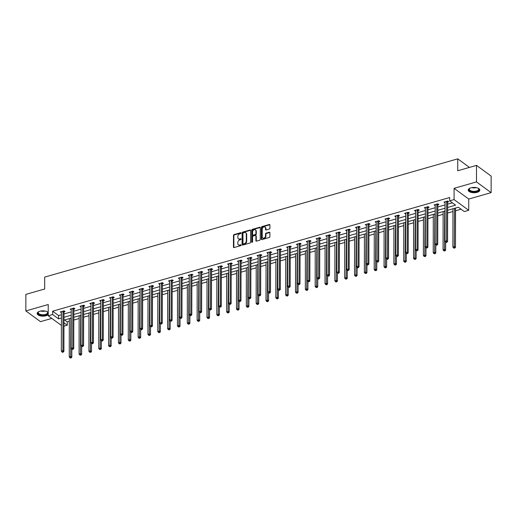 <?xml version="1.0" encoding="UTF-8"?>
<svg xmlns="http://www.w3.org/2000/svg" width="517" height="517" viewBox="0 0 517 517"><rect width="100%" height="100%" fill="white"/><g stroke="black" fill="none" stroke-linecap="round" stroke-linejoin="round"><path stroke-width="0.78" d="M241.103 233.018A0.511 0.388 -53.8 0 0 240.67 232.689L234.091 234.569A0.73 0.549 -53.8 0 0 233.477 235.397L233.451 247.087A0.73 0.549 -53.8 0 0 234.072 247.559L240.651 245.678A0.511 0.388 -53.8 0 0 240.651 244.767L239.798 245.013A2.339 1.758 -53.8 0 1 238.421 244.819A2.339 1.758 -53.8 0 1 237.82 243.501L237.826 242.525A2.339 1.758 -53.8 0 1 239.81 239.882L240.657 239.636A0.511 0.388 -53.8 0 0 240.663 238.731L239.81 238.97A2.339 1.758 -53.8 0 1 238.434 238.783A2.339 1.758 -53.8 0 1 237.833 237.465L237.833 236.489A2.339 1.758 -53.8 0 1 239.817 233.839L240.67 233.6A0.511 0.388 -53.8 0 0 241.103 233.018M241.103 232.973A0.511 0.388 -53.8 0 0 241.064 232.98L234.492 234.86A0.73 0.549 -53.8 0 0 233.871 235.687L233.852 247.378A0.73 0.549 -53.8 0 0 233.884 247.585M241.077 245.052A0.511 0.388 -53.8 0 0 241.045 245.058L239.798 245.013M241.09 239.009A0.511 0.388 -53.8 0 0 241.058 239.016L239.81 238.97M470.942 187.82A5.81 2.663 -179.9 0 0 468.221 190.069A5.81 2.663 -179.9 0 0 471.213 192.402A5.81 2.663 -179.9 0 0 477.113 192.337A5.81 2.663 -179.9 0 0 479.834 190.088A5.81 2.663 -179.9 0 0 476.836 187.755A5.81 2.663 -179.9 0 0 470.942 187.82M48.223 312.391A5.81 2.663 -179.9 0 0 39.861 311.234A5.81 2.663 -179.9 0 0 37.14 313.483A5.81 2.663 -179.9 0 0 40.132 315.816A5.81 2.663 -179.9 0 0 46.032 315.751A5.81 2.663 -179.9 0 0 48.217 314.614M269.273 229.076A0.73 0.549 -53.8 0 0 269.893 228.249L269.9 224.973A0.73 0.549 -53.8 0 0 269.286 224.501L261.977 226.588A0.73 0.549 -53.8 0 0 261.356 227.415L261.337 239.106A0.73 0.549 -53.8 0 0 261.957 239.578L269.26 237.484A0.73 0.549 -53.8 0 0 269.88 236.663L269.887 232.702A0.73 0.549 -53.8 0 0 269.273 232.223L266.145 233.122A0.73 0.549 -53.8 0 0 265.525 233.949L265.518 235.914A1.952 1.473 -53.8 0 1 264.51 237.801A1.952 1.473 -53.8 0 1 262.707 237.962A1.952 1.473 -53.8 0 1 262.209 236.864L262.222 229.167A1.952 1.473 -53.8 0 1 263.237 227.273A1.952 1.473 -53.8 0 1 265.034 227.112A1.952 1.473 -53.8 0 1 265.531 228.217L265.531 229.496A0.73 0.549 -53.8 0 0 266.152 229.975L269.273 229.076M476.506 165.382L491.15 176.097L491.124 192.641L476.48 181.919L476.506 165.382L457.713 170.759L457.739 158.848L44.695 277.099L44.669 289.009L25.876 294.393L25.85 310.93L48.236 304.526L48.217 315.771L52.631 314.51L52.637 311.202L449.667 197.533L449.661 200.842L454.075 199.581L468.712 210.296L464.298 211.556L458.366 207.214L447.612 210.296M476.48 181.919L454.094 188.33L454.075 199.581M250.648 230.479A0.73 0.549 -53.8 0 0 250.034 230.007L242.732 232.101A0.73 0.549 -53.8 0 0 242.111 232.928L242.092 244.619A0.73 0.549 -53.8 0 0 242.706 245.09L250.008 242.996A0.73 0.549 -53.8 0 0 250.629 242.169L250.648 230.479M252.354 229.341L259.657 227.254A0.73 0.549 -53.8 0 1 260.277 227.726L260.258 239.416A0.73 0.549 -53.8 0 1 259.637 240.243L256.51 241.135A0.73 0.549 -53.8 0 1 255.889 240.663L255.902 235.926A0.73 0.549 -53.8 0 0 255.282 235.455L253.207 236.043A0.73 0.549 -53.8 0 0 252.587 236.87L252.58 241.807A0.511 0.388 -53.8 0 1 251.714 242.059L251.734 230.168A0.73 0.549 -53.8 0 1 252.354 229.341L252.748 229.632L260.051 227.545L259.657 227.254M25.85 310.93L40.494 321.645L51.816 318.407M469.43 167.405L457.739 158.848M52.637 311.202L58.57 315.544L61.394 314.737M63.966 314L71.236 311.919M73.802 311.182L81.072 309.101M83.638 308.365L90.908 306.284M93.474 305.553L100.744 303.473M103.316 302.736L110.586 300.655M113.152 299.918L120.422 297.837M122.988 297.101L130.258 295.02M132.824 294.283L140.094 292.202M142.666 291.472L149.93 289.391M152.502 288.654L159.772 286.573M162.338 285.836L169.608 283.755M172.174 283.019L179.444 280.938M182.01 280.201L189.28 278.12M191.852 277.39L199.123 275.309M201.688 274.572L208.958 272.491M211.524 271.755L218.794 269.674M221.36 268.937L228.63 266.856M231.202 266.119L238.473 264.038M241.038 263.308L248.309 261.227M250.874 260.49L258.145 258.41M260.71 257.673L267.98 255.592M270.553 254.855L277.816 252.774M280.388 252.037L287.659 249.957M290.224 249.226L297.495 247.145M300.06 246.409L307.331 244.328M309.896 243.591L317.167 241.51M319.739 240.773L327.009 238.692M329.575 237.962L336.845 235.875M339.411 235.145L346.681 233.064M349.246 232.327L356.517 230.246M359.089 229.509L366.359 227.428M368.925 226.692L376.195 224.611M378.761 223.88L386.031 221.793M388.597 221.063L395.867 218.982M398.439 218.245L405.703 216.164M408.275 215.427L415.545 213.347M418.111 212.61L425.381 210.529M427.947 209.799L435.217 207.711M437.783 206.981L445.053 204.9M447.625 204.163L452.349 202.813M64.05 311.861L65.071 311.57L64.082 310.846L60.302 311.925L61.4 312.617M73.886 309.043L74.907 308.752L73.918 308.029L70.138 309.108L71.236 309.799M83.728 306.226L84.749 305.935L83.754 305.211L79.973 306.297L81.072 306.988M93.564 303.408L94.585 303.117L93.596 302.393L89.809 303.479L90.914 304.17M103.4 300.597L104.421 300.299L103.432 299.576L99.645 300.661L100.75 301.353M113.236 297.779L114.257 297.488L113.268 296.764L109.488 297.844L110.586 298.535M123.078 294.961L124.093 294.671L123.104 293.947L119.324 295.026L120.422 295.718M132.914 292.144L133.935 291.853L132.947 291.129L129.16 292.215L130.265 292.906M142.75 289.326L143.771 289.035L142.782 288.312L138.995 289.397L140.101 290.089M152.586 286.515L153.607 286.218L152.618 285.494L148.838 286.58L149.936 287.271M162.422 283.697L163.443 283.406L162.454 282.683L158.674 283.762L159.772 284.453M172.264 280.88L173.285 280.589L172.297 279.865L168.51 280.944L169.615 281.642M182.1 278.062L183.121 277.771L182.133 277.047L178.346 278.133L179.451 278.825M191.936 275.251L192.957 274.954L191.969 274.23L188.182 275.315L189.287 276.007M201.772 272.433L202.793 272.136L201.804 271.412L198.024 272.498L199.123 273.189M211.615 269.615L212.636 269.325L211.64 268.601L207.86 269.68L208.958 270.372M221.45 266.798L222.472 266.507L221.483 265.783L217.696 266.862L218.801 267.56M231.286 263.98L232.307 263.689L231.319 262.966L227.532 264.051L228.637 264.743M241.122 261.169L242.143 260.872L241.155 260.148L237.374 261.234L238.473 261.925M250.958 258.351L251.979 258.061L250.991 257.33L247.21 258.416L248.309 259.107M260.801 255.534L261.822 255.243L260.833 254.519L257.046 255.598L258.151 256.29M270.637 252.716L271.658 252.425L270.669 251.701L266.882 252.781L267.987 253.479M280.472 249.898L281.494 249.608L280.505 248.884L276.724 249.97L277.823 250.661M290.308 247.087L291.329 246.79L290.341 246.066L286.56 247.152L287.659 247.843M300.151 244.27L301.172 243.979L300.177 243.248L296.396 244.334L297.495 245.026M309.987 241.452L311.008 241.161L310.019 240.437L306.232 241.517L307.337 242.208M319.823 238.634L320.844 238.343L319.855 237.62L316.068 238.705L317.173 239.397M329.659 235.817L330.68 235.526L329.691 234.802L325.91 235.888L327.009 236.579M339.501 233.005L340.516 232.708L339.527 231.984L335.746 233.07L336.845 233.762M349.337 230.188L350.358 229.897L349.369 229.173L345.582 230.252L346.687 230.944M359.173 227.37L360.194 227.079L359.205 226.356L355.418 227.435L356.523 228.126M369.009 224.552L370.03 224.262L369.041 223.538L365.261 224.624L366.359 225.315M378.845 221.735L379.866 221.444L378.877 220.72L375.096 221.806L376.195 222.497M388.687 218.924L389.708 218.626L388.719 217.903L384.932 218.988L386.037 219.68M398.523 216.106L399.544 215.815L398.555 215.091L394.768 216.171L395.873 216.862M408.359 213.288L409.38 212.998L408.391 212.274L404.611 213.353L405.709 214.044M418.195 210.471L419.216 210.18L418.227 209.456L414.447 210.542L415.545 211.233M428.037 207.653L429.058 207.362L428.063 206.638L424.283 207.724L425.381 208.416M437.873 204.842L438.894 204.545L437.905 203.821L434.118 204.906L435.224 205.598M447.709 202.024L448.73 201.733L447.741 201.01L443.954 202.089L445.059 202.78M64.593 319.945L67.281 321.917L69.31 321.335M73.789 320.049L79.146 318.517M83.625 317.238L88.982 315.7M93.461 314.42L98.825 312.882M103.297 311.602L108.66 310.071M113.133 308.785L118.496 307.253M122.975 305.967L128.332 304.435M132.811 303.156L138.175 301.618M142.647 300.338L148.011 298.8M152.483 297.521L157.847 295.989M162.325 294.703L167.682 293.171M172.161 291.892L177.518 290.354M181.997 289.074L187.361 287.536M191.833 286.256L197.197 284.718M201.675 283.439L207.033 281.907M211.511 280.621L216.869 279.09M221.347 277.81L226.711 276.272M231.183 274.992L236.547 273.454M241.019 272.175L246.383 270.637M250.861 269.357L256.219 267.825M260.697 266.539L266.061 265.008M270.533 263.728L275.897 262.19M280.369 260.911L285.733 259.372M290.211 258.093L295.569 256.555M300.047 255.275L305.405 253.744M309.883 252.458L315.247 250.926M319.719 249.646L325.083 248.108M329.562 246.829L334.919 245.291M339.398 244.011L344.755 242.473M349.233 241.193L354.597 239.662M359.069 238.376L364.433 236.844M368.905 235.565L374.269 234.027M378.748 232.747L384.105 231.209M388.584 229.929L393.941 228.398M398.42 227.112L403.783 225.58M408.256 224.294L413.619 222.762M418.098 221.483L423.455 219.945M427.934 218.665L433.291 217.127M437.77 215.847L443.134 214.316M447.606 213.03L452.97 211.498M455.535 210.762L461.054 209.185M454.094 188.33L468.732 199.045L491.124 192.641M468.732 199.045L468.712 210.296M67.281 321.917L67.275 325.225L63.94 326.175M447.619 207.472L455.593 205.184L449.661 200.842M52.631 314.51L58.57 318.853L61.394 318.045M63.959 317.309L71.23 315.228M73.795 314.491L81.066 312.41M83.631 311.673L90.902 309.593M93.474 308.862L100.737 306.775M103.31 306.045L110.58 303.964M113.145 303.227L120.416 301.146M122.981 300.409L130.252 298.328M132.817 297.592L140.088 295.511M142.66 294.78L149.93 292.7M152.496 291.963L159.766 289.882M162.332 289.145L169.602 287.064M172.167 286.328L179.438 284.247M182.01 283.51L189.28 281.429M191.846 280.699L199.116 278.618M201.682 277.881L208.952 275.8M211.518 275.063L218.788 272.982M221.36 272.246L228.624 270.165M231.196 269.428L238.466 267.347M241.032 266.617L248.302 264.536M250.868 263.799L258.138 261.718M260.704 260.982L267.974 258.901M270.546 258.164L277.816 256.083M280.382 255.346L287.652 253.265M290.218 252.535L297.488 250.454M300.054 249.717L307.324 247.637M309.896 246.9L317.16 244.819M319.732 244.082L327.002 242.001M329.568 241.265L336.838 239.184M339.404 238.453L346.674 236.372M349.24 235.636L356.51 233.555M359.082 232.818L366.353 230.737M368.918 230L376.189 227.919M378.754 227.183L386.025 225.102M388.59 224.372L395.86 222.291M398.433 221.554L405.703 219.473M408.268 218.736L415.539 216.655M418.104 215.919L425.375 213.838M427.94 213.101L435.211 211.02M437.783 210.29L445.047 208.209M61.381 325.4L48.217 315.771M63.946 322.789L67.275 325.225M445.047 211.026L437.776 213.107M435.204 213.844L427.94 215.925M425.368 216.662L418.098 218.743M415.532 219.479L408.262 221.56M405.696 222.291L398.426 224.372M395.86 225.108L388.59 227.189M386.018 227.926L378.748 230.007M376.182 230.744L368.912 232.824M366.346 233.561L359.076 235.642M356.51 236.372L349.24 238.453M346.668 239.19L339.398 241.271M336.832 242.008L329.562 244.089M326.996 244.825L319.726 246.906M317.16 247.643L309.89 249.724M307.324 250.454L300.054 252.535M297.482 253.272L290.211 255.353M287.646 256.089L280.376 258.17M277.81 258.907L270.54 260.988M267.974 261.725L260.704 263.806M258.132 264.536L250.861 266.617M248.296 267.354L241.025 269.435M238.46 270.171L231.189 272.252M228.624 272.989L221.354 275.07M218.781 275.807L211.518 277.887M208.946 278.618L201.675 280.699M199.11 281.435L191.839 283.516M189.274 284.253L182.003 286.334M179.438 287.071L172.167 289.152M169.595 289.888L162.325 291.969M159.759 292.7L152.489 294.78M149.924 295.517L142.653 297.598M140.088 298.335L132.817 300.416M130.245 301.152L122.975 303.233M120.409 303.97L113.139 306.051M110.573 306.781L103.303 308.862M100.737 309.599L93.467 311.68M90.895 312.417L83.631 314.498M81.059 315.234L73.789 317.315M71.223 318.052L63.953 320.133M58.57 315.544L58.57 318.853M61.29 312.649L61.29 311.641M71.126 309.832L71.126 308.83M80.962 307.02L80.962 306.012M90.798 304.203L90.805 303.195M100.641 301.385L100.705 300.455A0.743 0.562 -53.8 0 1 100.75 300.687L100.686 339.863L102.256 339.411L103.251 340.134L103.316 300.965A0.743 0.562 -53.8 0 1 103.361 300.7L103.691 299.763M110.476 298.567L110.476 297.559M120.312 295.75L120.312 294.748M130.148 292.939L130.148 291.931M139.984 290.121L139.991 289.113M149.827 287.303L149.827 286.295M159.663 284.486L159.663 283.478M169.498 281.668L169.498 280.666M179.334 278.857L179.341 277.849M189.177 276.039L189.177 275.031M199.013 273.222L199.013 272.213M208.849 270.404L208.849 269.396M218.685 267.593L218.691 266.585M228.52 264.775L228.527 263.767M238.363 261.957L238.363 260.949M248.199 259.14L248.199 258.132M258.035 256.322L258.035 255.314M267.871 253.511L267.877 252.503M277.713 250.693L277.778 249.763A0.743 0.562 -53.8 0 1 277.823 249.995L277.758 289.165L279.335 288.712L280.324 289.436L280.388 250.267A0.743 0.562 -53.8 0 1 280.434 250.008L280.763 249.071M287.549 247.876L287.549 246.868M297.385 245.058L297.385 244.05M307.221 242.24L307.227 241.232M317.063 239.429L317.063 238.421M326.899 236.612L326.899 235.603M336.735 233.794L336.735 232.786M346.571 230.976L346.577 229.968M356.407 228.159L356.413 227.15M366.249 225.347L366.249 224.339M376.085 222.53L376.085 221.522M385.921 219.712L385.921 218.704M395.757 216.894L395.763 215.886M405.599 214.077L405.599 213.069M415.435 211.266L415.435 210.257M425.271 208.448L425.271 207.44M435.107 205.63L435.114 204.622M444.95 202.813L444.95 201.804M238.434 238.783L238.828 239.074A2.339 1.758 -53.8 0 0 240.205 239.261M238.421 244.819L238.815 245.11A2.339 1.758 -53.8 0 0 240.192 245.304M250.616 230.278A0.73 0.549 -53.8 0 0 250.428 230.298L243.126 232.392A0.73 0.549 -53.8 0 0 242.505 233.219L242.486 244.909A0.73 0.549 -53.8 0 0 242.518 245.11M243.41 232.812A0.511 0.388 -53.8 0 0 242.977 233.393L242.958 243.656A0.511 0.388 -53.8 0 0 243.391 243.985L244.289 243.727A2.339 1.758 -53.8 0 0 246.273 241.084L246.286 234.065A2.339 1.758 -53.8 0 0 245.685 232.747A2.339 1.758 -53.8 0 0 244.308 232.56L243.41 232.812M243.087 243.946L243.481 244.231A0.511 0.388 -53.8 0 0 243.785 244.276L243.391 243.985M245.685 232.747L246.079 233.038A2.339 1.758 -53.8 0 1 246.68 234.356L246.667 241.374A2.339 1.758 -53.8 0 1 244.683 244.018L243.785 244.276M255.715 235.513L256.109 235.804A0.73 0.549 -53.8 0 1 256.296 236.211L256.29 240.954A0.73 0.549 -53.8 0 0 256.322 241.161M252.748 229.632A0.73 0.549 -53.8 0 0 252.128 230.459L252.109 242.344A0.511 0.388 -53.8 0 0 252.109 242.395M255.909 231.002A1.952 1.473 -53.8 0 0 255.404 229.903A1.952 1.473 -53.8 0 0 253.608 230.065A1.952 1.473 -53.8 0 0 252.6 231.952L252.593 234.666A0.73 0.549 -53.8 0 0 253.207 235.138L255.282 234.544A0.73 0.549 -53.8 0 0 255.902 233.716L255.909 231.002L256.303 231.293A1.952 1.473 -53.8 0 0 255.805 230.188L255.404 229.903M252.781 235.073L253.175 235.364A0.73 0.549 -53.8 0 0 253.608 235.429L253.207 235.138M256.303 231.293L256.303 234.007A0.73 0.549 -53.8 0 1 255.682 234.834L253.608 235.429M265.034 227.112L265.428 227.402A1.952 1.473 -53.8 0 1 265.932 228.508L265.925 229.787A0.73 0.549 -53.8 0 0 265.964 229.994M262.707 237.962L263.108 238.253A1.952 1.473 -53.8 0 0 264.904 238.091A1.952 1.473 -53.8 0 0 265.919 236.204L265.518 235.914M269.855 232.495A0.73 0.549 -53.8 0 0 269.667 232.514L266.539 233.413A0.73 0.549 -53.8 0 0 265.919 234.24L265.919 236.204M269.868 224.766A0.73 0.549 -53.8 0 0 269.68 224.785L262.377 226.879A0.73 0.549 -53.8 0 0 261.757 227.706L261.738 239.397A0.73 0.549 -53.8 0 0 261.77 239.604M69.317 318.595L69.246 356.917L70.823 356.465L71.811 357.189L71.831 349.117M70.648 357.68L70.015 357.861L71.042 357.971L70.648 357.68L70.894 318.142M70.015 357.861L69.246 356.917M71.811 357.189L71.042 357.971M63.061 311.137L63.022 311.24A0.743 0.562 -53.8 0 0 62.977 311.505L62.912 350.675L61.336 351.127L61.4 311.958A0.743 0.562 -53.8 0 0 61.355 311.719L61.316 311.635M64.341 311.034L64.011 311.971A0.743 0.562 -53.8 0 0 63.966 312.229L63.901 351.398L62.912 350.675L62.731 351.89L62.098 352.071L62.499 352.355L63.126 352.174L62.731 351.89M63.126 352.174L63.901 351.398M61.336 351.127L62.098 352.071M46.911 311.551A5.028 2.301 0.1 0 1 47.254 311.783A5.028 2.301 0.1 0 1 46.595 314.549A5.028 2.301 0.1 0 1 40.597 314.995A5.028 2.301 0.1 0 1 38.646 311.764A5.028 2.301 0.1 0 1 38.988 311.538M38.814 311.648A4.653 2.133 -179.9 0 0 38.297 312.623A4.653 2.133 -179.9 0 0 40.772 314.51A4.653 2.133 -179.9 0 0 47.603 312.636A4.653 2.133 -179.9 0 0 47.086 311.661M37.192 313.134A5.771 2.643 -179.9 0 0 40.248 315.299A5.771 2.643 -179.9 0 0 48.217 314.045M477.992 188.143A5.028 2.301 0.1 0 1 478.335 188.369A5.028 2.301 0.1 0 1 476.7 191.503A5.028 2.301 0.1 0 1 470.502 191.187A5.028 2.301 0.1 0 1 469.72 188.356A5.028 2.301 0.1 0 1 470.063 188.123M469.895 188.233A4.653 2.133 -179.9 0 0 469.371 189.209A4.653 2.133 -179.9 0 0 471.775 191.083A4.653 2.133 -179.9 0 0 476.5 191.025A4.653 2.133 -179.9 0 0 478.677 189.228A4.653 2.133 -179.9 0 0 478.16 188.246M468.273 189.72A5.771 2.643 -179.9 0 0 477.094 191.794A5.771 2.643 -179.9 0 0 479.782 189.739M79.153 315.777L79.088 354.1L80.665 353.647L81.654 354.371L81.667 346.3M80.484 354.862L79.851 355.043L80.878 355.153L80.484 354.862L80.73 315.325M79.851 355.043L79.088 354.1M81.654 354.371L80.878 355.153M88.989 312.959L88.924 351.282L90.501 350.836L91.49 351.56L91.503 343.482M90.32 352.045L89.693 352.226L90.714 352.336L90.32 352.045L90.565 312.514M89.693 352.226L88.924 351.282M91.49 351.56L90.714 352.336M72.897 308.319L72.858 308.429A0.743 0.562 -53.8 0 0 72.813 308.688L72.748 347.857L71.172 348.309L71.236 309.14A0.743 0.562 -53.8 0 0 71.191 308.907L71.159 308.817M74.177 308.216L73.853 309.153A0.743 0.562 -53.8 0 0 73.802 309.412L73.737 348.581L72.748 347.857L72.567 349.072L71.941 349.253L72.968 349.363L72.567 349.072M72.968 349.363L73.737 348.581M71.172 348.309L71.941 349.253M82.733 305.502L82.701 305.612A0.743 0.562 -53.8 0 0 82.655 305.87L82.584 345.039L81.007 345.492L81.079 306.322A0.743 0.562 -53.8 0 0 81.033 306.09L80.995 305.999M84.013 305.398L83.689 306.335A0.743 0.562 -53.8 0 0 83.644 306.594L83.573 345.763L82.584 345.039L82.41 346.254L81.776 346.435L82.804 346.545L82.41 346.254M82.804 346.545L83.573 345.763M81.007 345.492L81.776 346.435M98.825 310.148L98.76 348.471L100.337 348.019L101.326 348.742L101.338 340.664M100.156 349.233L99.529 349.408L100.556 349.518L100.156 349.233L100.401 309.696M99.529 349.408L98.76 348.471M101.326 348.742L100.556 349.518M108.667 307.331L108.596 345.653L110.173 345.201L111.161 345.925L111.174 337.853M109.998 346.416L109.365 346.597L110.392 346.707L109.998 346.416L110.244 306.878M109.365 346.597L108.596 345.653M111.161 345.925L110.392 346.707M118.503 304.513L118.432 342.836L120.009 342.383L121.004 343.107L121.017 335.035M119.834 343.598L119.201 343.779L120.228 343.889L119.834 343.598L120.08 304.061M119.201 343.779L118.432 342.836M121.004 343.107L120.228 343.889M92.575 302.684L92.537 302.794A0.743 0.562 -53.8 0 0 92.491 303.052L92.42 342.228L90.843 342.674L90.914 303.505A0.743 0.562 -53.8 0 0 90.869 303.272L90.83 303.188M93.848 302.581L93.525 303.518A0.743 0.562 -53.8 0 0 93.48 303.776L93.409 342.952L92.42 342.228L92.246 343.437L91.612 343.618L92.64 343.727L92.246 343.437M92.64 343.727L93.409 342.952M90.843 342.674L91.612 343.618M102.411 299.873L102.372 299.976A0.743 0.562 -53.8 0 0 102.327 300.241L102.256 339.411L102.082 340.619L101.448 340.8L101.849 341.091L102.476 340.91L102.082 340.619M102.476 340.91L103.251 340.134M100.686 339.863L101.448 340.8M112.247 297.055L112.208 297.165A0.743 0.562 -53.8 0 0 112.163 297.424L112.099 336.593L110.522 337.045L110.586 297.876A0.743 0.562 -53.8 0 0 110.541 297.637L110.509 297.553M113.527 296.952L113.197 297.889A0.743 0.562 -53.8 0 0 113.152 298.147L113.087 337.317L112.099 336.593L111.918 337.808L111.291 337.989L111.685 338.273L112.312 338.092L111.918 337.808M112.312 338.092L113.087 337.317M110.522 337.045L111.291 337.989M122.083 294.238L122.051 294.347A0.743 0.562 -53.8 0 0 122.006 294.606L121.934 333.775L120.358 334.228L120.429 295.058A0.743 0.562 -53.8 0 0 120.383 294.826L120.345 294.735M123.363 294.134L123.04 295.071A0.743 0.562 -53.8 0 0 122.994 295.33L122.923 334.499L121.934 333.775L121.754 334.99L121.127 335.171L122.154 335.281L121.754 334.99M122.154 335.281L122.923 334.499M120.358 334.228L121.127 335.171M131.925 291.42L131.887 291.53A0.743 0.562 -53.8 0 0 131.841 291.788L131.77 330.958L130.194 331.41L130.265 292.241A0.743 0.562 -53.8 0 0 130.219 292.008L130.181 291.918M133.199 291.317L132.875 292.254A0.743 0.562 -53.8 0 0 132.83 292.512L132.759 331.681L131.77 330.958L131.596 332.173L130.963 332.353L131.99 332.463L131.596 332.173M131.99 332.463L132.759 331.681M130.194 331.41L130.963 332.353M141.761 288.602L141.723 288.712A0.743 0.562 -53.8 0 0 141.677 288.971L141.606 328.146L140.029 328.592L140.101 289.423A0.743 0.562 -53.8 0 0 140.055 289.19L140.017 289.106M143.035 288.499L142.711 289.436A0.743 0.562 -53.8 0 0 142.666 289.694L142.595 328.87L141.606 328.146L141.432 329.355L140.798 329.536L141.199 329.827L141.826 329.646L141.432 329.355M141.826 329.646L142.595 328.87M140.029 328.592L140.798 329.536M151.597 285.791L151.559 285.895A0.743 0.562 -53.8 0 0 151.513 286.159L151.449 325.329L149.872 325.781L149.936 286.605A0.743 0.562 -53.8 0 0 149.891 286.373L149.859 286.289M152.877 285.681L152.547 286.618A0.743 0.562 -53.8 0 0 152.502 286.883L152.437 326.053L151.449 325.329L151.268 326.537L150.641 326.718L151.662 326.828L151.268 326.537M151.662 326.828L152.437 326.053M149.872 325.781L150.641 326.718M161.433 282.973L161.401 283.083A0.743 0.562 -53.8 0 0 161.349 283.342L161.285 322.511L159.708 322.963L159.772 283.794A0.743 0.562 -53.8 0 0 159.727 283.555L159.695 283.471M162.713 282.87L162.39 283.807A0.743 0.562 -53.8 0 0 162.344 284.066L162.273 323.235L161.285 322.511L161.104 323.726L160.477 323.907L161.504 324.01L161.104 323.726M161.504 324.01L162.273 323.235M159.708 322.963L160.477 323.907M171.276 280.156L171.237 280.266A0.743 0.562 -53.8 0 0 171.192 280.524L171.121 319.693L169.544 320.146L169.615 280.977A0.743 0.562 -53.8 0 0 169.57 280.744L169.531 280.653M172.549 280.052L172.226 280.99A0.743 0.562 -53.8 0 0 172.18 281.248L172.109 320.417L171.121 319.693L170.946 320.908L170.313 321.089L171.34 321.199L170.946 320.908M171.34 321.199L172.109 320.417M169.544 320.146L170.313 321.089M181.112 277.338L181.073 277.448A0.743 0.562 -53.8 0 0 181.028 277.707L180.956 316.876L179.38 317.328L179.451 278.159A0.743 0.562 -53.8 0 0 179.405 277.926L179.367 277.836M182.385 277.235L182.062 278.172A0.743 0.562 -53.8 0 0 182.016 278.43L181.945 317.6L180.956 316.876L180.782 318.091L180.149 318.272L181.176 318.382L180.782 318.091M181.176 318.382L181.945 317.6M179.38 317.328L180.149 318.272M190.947 274.521L190.909 274.63A0.743 0.562 -53.8 0 0 190.863 274.889L190.799 314.065L189.222 314.51L189.287 275.341A0.743 0.562 -53.8 0 0 189.241 275.109L189.203 275.025M192.227 274.417L191.897 275.354A0.743 0.562 -53.8 0 0 191.852 275.613L191.788 314.788L190.799 314.065L190.618 315.273L189.985 315.454L190.385 315.745L191.012 315.564L190.618 315.273M191.012 315.564L191.788 314.788M189.222 314.51L189.985 315.454M200.783 271.709L200.745 271.813A0.743 0.562 -53.8 0 0 200.699 272.078L200.635 311.247L199.058 311.699L199.123 272.524A0.743 0.562 -53.8 0 0 199.077 272.291L199.045 272.207M202.063 271.599L201.74 272.537A0.743 0.562 -53.8 0 0 201.688 272.802L201.624 311.971L200.635 311.247L200.454 312.455L199.827 312.636L200.855 312.746L200.454 312.455M200.855 312.746L201.624 311.971M199.058 311.699L199.827 312.636M210.619 268.892L210.587 269.002A0.743 0.562 -53.8 0 0 210.542 269.26L210.471 308.429L208.894 308.882L208.965 269.712A0.743 0.562 -53.8 0 0 208.92 269.473L208.881 269.389M211.899 268.788L211.576 269.725A0.743 0.562 -53.8 0 0 211.531 269.984L211.459 309.153L210.471 308.429L210.29 309.644L209.663 309.825L210.69 309.935L210.29 309.644M210.69 309.935L211.459 309.153M208.894 308.882L209.663 309.825M220.462 266.074L220.423 266.184A0.743 0.562 -53.8 0 0 220.378 266.442L220.307 305.612L218.73 306.064L218.801 266.895A0.743 0.562 -53.8 0 0 218.756 266.662L218.717 266.572M221.735 265.971L221.412 266.908A0.743 0.562 -53.8 0 0 221.366 267.166L221.295 306.335L220.307 305.612L220.132 306.827L219.499 307.008L220.526 307.117L220.132 306.827M220.526 307.117L221.295 306.335M218.73 306.064L219.499 307.008M230.298 263.256L230.259 263.366A0.743 0.562 -53.8 0 0 230.214 263.625L230.143 302.794L228.566 303.246L228.637 264.077A0.743 0.562 -53.8 0 0 228.592 263.844L228.553 263.754M231.577 263.153L231.248 264.09A0.743 0.562 -53.8 0 0 231.202 264.349L231.138 303.518L230.143 302.794L229.968 304.009L229.335 304.19L229.735 304.481L230.362 304.3L229.968 304.009M230.362 304.3L231.138 303.518M228.566 303.246L229.335 304.19M240.134 260.439L240.095 260.549A0.743 0.562 -53.8 0 0 240.05 260.807L239.985 299.983L238.408 300.429L238.473 261.259A0.743 0.562 -53.8 0 0 238.427 261.027L238.395 260.943M241.413 260.335L241.084 261.272A0.743 0.562 -53.8 0 0 241.038 261.531L240.974 300.707L239.985 299.983L239.804 301.191L239.177 301.372L239.571 301.663L240.198 301.482L239.804 301.191M240.198 301.482L240.974 300.707M238.408 300.429L239.177 301.372M249.97 257.628L249.937 257.731A0.743 0.562 -53.8 0 0 249.885 257.996L249.821 297.165L248.244 297.618L248.315 258.442A0.743 0.562 -53.8 0 0 248.27 258.209L248.231 258.125M251.249 257.518L250.926 258.455A0.743 0.562 -53.8 0 0 250.881 258.72L250.81 297.889L249.821 297.165L249.64 298.38L249.013 298.555L249.407 298.845L250.041 298.664L249.64 298.38M250.041 298.664L250.81 297.889M248.244 297.618L249.013 298.555M259.812 254.81L259.773 254.92A0.743 0.562 -53.8 0 0 259.728 255.178L259.657 294.347L258.08 294.8L258.151 255.631A0.743 0.562 -53.8 0 0 258.106 255.392L258.067 255.308M261.085 254.707L260.762 255.644A0.743 0.562 -53.8 0 0 260.717 255.902L260.646 295.071L259.657 294.347L259.482 295.562L258.849 295.743L259.877 295.853L259.482 295.562M259.877 295.853L260.646 295.071M258.08 294.8L258.849 295.743M269.648 251.992L269.609 252.102A0.743 0.562 -53.8 0 0 269.564 252.361L269.493 291.53L267.916 291.982L267.987 252.813A0.743 0.562 -53.8 0 0 267.942 252.58L267.903 252.49M270.921 251.889L270.598 252.826A0.743 0.562 -53.8 0 0 270.553 253.084L270.481 292.254L269.493 291.53L269.318 292.745L268.685 292.926L269.086 293.217L269.712 293.036L269.318 292.745M269.712 293.036L270.481 292.254M267.916 291.982L268.685 292.926M128.339 301.695L128.274 340.018L129.851 339.566L130.84 340.289L130.853 332.218M129.67 340.781L129.043 340.962L130.064 341.071L129.67 340.781L129.916 301.243M129.043 340.962L128.274 340.018M130.84 340.289L130.064 341.071M138.175 298.878L138.11 337.207L139.687 336.754L140.676 337.478L140.689 329.4M139.506 337.963L138.879 338.144L139.907 338.254L139.506 337.963L139.752 298.432M138.879 338.144L138.11 337.207M140.676 337.478L139.907 338.254M148.017 296.067L147.946 334.389L149.523 333.937L150.512 334.661L150.525 326.582M149.348 335.152L148.715 335.326L149.743 335.436L149.348 335.152L149.587 295.614M148.715 335.326L147.946 334.389M150.512 334.661L149.743 335.436M157.853 293.249L157.782 331.571L159.359 331.119L160.348 331.843L160.367 323.771M159.184 332.334L158.551 332.515L159.579 332.625L159.184 332.334L159.43 292.796M158.551 332.515L157.782 331.571M160.348 331.843L159.579 332.625M167.689 290.431L167.624 328.754L169.201 328.301L170.19 329.025L170.203 320.954M169.02 329.516L168.387 329.697L169.414 329.807L169.02 329.516L169.266 289.979M168.387 329.697L167.624 328.754M170.19 329.025L169.414 329.807M177.525 287.614L177.46 325.936L179.037 325.484L180.026 326.214L180.039 318.136M178.856 326.699L178.229 326.88L179.257 326.99L178.856 326.699L179.102 287.161M178.229 326.88L177.46 325.936M180.026 326.214L179.257 326.99M187.361 284.802L187.296 323.125L188.873 322.673L189.862 323.396L189.875 315.318M188.699 323.881L188.065 324.062L189.093 324.172L188.699 323.881L188.938 284.35M188.065 324.062L187.296 323.125M189.862 323.396L189.093 324.172M197.203 281.985L197.132 320.307L198.709 319.855L199.698 320.579L199.717 312.501M198.534 321.07L197.901 321.244L198.929 321.354L198.534 321.07L198.78 281.532M197.901 321.244L197.132 320.307M199.698 320.579L198.929 321.354M207.039 279.167L206.974 317.49L208.545 317.037L209.54 317.761L209.553 309.689M208.37 318.252L207.737 318.433L208.765 318.543L208.37 318.252L208.616 278.715M207.737 318.433L206.974 317.49M209.54 317.761L208.765 318.543M216.875 276.349L216.81 314.672L218.387 314.22L219.376 314.943L219.389 306.872M218.206 315.435L217.579 315.616L218.601 315.725L218.206 315.435L218.452 275.897M217.579 315.616L216.81 314.672M219.376 314.943L218.601 315.725M226.711 273.532L226.646 311.854L228.223 311.408L229.212 312.132L229.225 304.054M228.042 312.617L227.415 312.798L228.443 312.908L228.042 312.617L228.288 273.079M227.415 312.798L226.646 311.854M229.212 312.132L228.443 312.908M236.553 270.721L236.482 309.043L238.059 308.591L239.048 309.315L239.061 301.237M237.885 309.799L237.251 309.98L238.279 310.09L237.885 309.799L238.13 270.268M237.251 309.98L236.482 309.043M239.048 309.315L238.279 310.09M246.389 267.903L246.318 306.226L247.895 305.773L248.884 306.497L248.903 298.419M247.721 306.988L247.087 307.169L248.115 307.272L247.721 306.988L247.966 267.451M247.087 307.169L246.318 306.226M248.884 306.497L248.115 307.272M256.225 265.085L256.161 303.408L257.737 302.956L258.726 303.679L258.739 295.608M257.556 304.17L256.93 304.351L257.951 304.461L257.556 304.17L257.802 264.633M256.93 304.351L256.161 303.408M258.726 303.679L257.951 304.461M266.061 262.268L265.997 300.59L267.573 300.138L268.562 300.862L268.575 292.79M267.392 301.353L266.766 301.534L267.793 301.644L267.392 301.353L267.638 261.815M266.766 301.534L265.997 300.59M268.562 300.862L267.793 301.644M275.897 259.45L275.832 297.773L277.409 297.327L278.398 298.05L278.411 289.972M277.235 298.535L276.601 298.716L277.629 298.826L277.235 298.535L277.474 259.004M276.601 298.716L275.832 297.773M278.398 298.05L277.629 298.826M285.739 256.639L285.668 294.961L287.245 294.509L288.234 295.233L288.253 287.155M287.071 295.718L286.437 295.898L287.465 296.008L287.071 295.718L287.316 256.186M286.437 295.898L285.668 294.961M288.234 295.233L287.465 296.008M295.575 253.821L295.511 292.144L297.088 291.691L298.076 292.415L298.089 284.337M296.907 292.906L296.273 293.087L297.301 293.191L296.907 292.906L297.152 253.369M296.273 293.087L295.511 292.144M298.076 292.415L297.301 293.191M305.411 251.003L305.347 289.326L306.924 288.874L307.912 289.598L307.925 281.526M306.743 290.089L306.116 290.27L307.143 290.38L306.743 290.089L306.988 250.551M306.116 290.27L305.347 289.326M307.912 289.598L307.143 290.38M315.247 248.186L315.183 286.508L316.759 286.056L317.748 286.78L317.761 278.708M316.585 287.271L315.952 287.452L316.979 287.562L316.585 287.271L316.824 247.733M315.952 287.452L315.183 286.508M317.748 286.78L316.979 287.562M325.09 245.368L325.019 283.691L326.595 283.245L327.584 283.969L327.597 275.891M326.421 284.453L325.788 284.634L326.815 284.744L326.421 284.453L326.666 244.922M325.788 284.634L325.019 283.691M327.584 283.969L326.815 284.744M334.926 242.557L334.861 280.88L336.431 280.427L337.427 281.151L337.439 273.073M336.257 281.636L335.623 281.817L336.651 281.927L336.257 281.636L336.502 242.105M335.623 281.817L334.861 280.88M337.427 281.151L336.651 281.927M344.761 239.739L344.697 278.062L346.274 277.61L347.262 278.333L347.275 270.255M346.093 278.825L345.466 279.006L346.487 279.109L346.093 278.825L346.338 239.287M345.466 279.006L344.697 278.062M347.262 278.333L346.487 279.109M354.597 236.922L354.533 275.244L356.11 274.792L357.098 275.516L357.111 267.444M355.929 276.007L355.302 276.188L356.329 276.298L355.929 276.007L356.174 236.469M355.302 276.188L354.533 275.244M357.098 275.516L356.329 276.298M364.44 234.104L364.369 272.427L365.946 271.974L366.934 272.698L366.947 264.626M365.771 273.189L365.138 273.37L366.165 273.48L365.771 273.189L366.01 233.652M365.138 273.37L364.369 272.427M366.934 272.698L366.165 273.48M374.276 231.286L374.205 269.609L375.781 269.163L376.77 269.887L376.79 261.809M375.607 270.372L374.974 270.553L376.001 270.662L375.607 270.372L375.853 230.84M374.974 270.553L374.205 269.609M376.77 269.887L376.001 270.662M384.112 228.475L384.047 266.798L385.624 266.345L386.613 267.069L386.626 258.991M385.443 267.554L384.816 267.735L385.837 267.845L385.443 267.554L385.688 228.023M384.816 267.735L384.047 266.798M386.613 267.069L385.837 267.845M393.948 225.658L393.883 263.98L395.46 263.528L396.449 264.252L396.461 256.173M395.279 264.743L394.652 264.924L395.679 265.027L395.279 264.743L395.524 225.205M394.652 264.924L393.883 263.98M396.449 264.252L395.679 265.027M403.783 222.84L403.719 261.163L405.296 260.71L406.284 261.434L406.297 253.362M405.121 261.925L404.488 262.106L405.515 262.216L405.121 261.925L405.36 222.388M404.488 262.106L403.719 261.163M406.284 261.434L405.515 262.216M413.626 220.022L413.555 258.345L415.132 257.893L416.12 258.616L416.14 250.545M414.957 259.107L414.324 259.288L415.351 259.398L414.957 259.107L415.203 219.57M414.324 259.288L413.555 258.345M416.12 258.616L415.351 259.398M423.462 217.205L423.397 255.527L424.974 255.081L425.963 255.805L425.976 247.727M424.793 256.29L424.16 256.471L425.187 256.581L424.793 256.29L425.039 216.759M424.16 256.471L423.397 255.527M425.963 255.805L425.187 256.581M433.298 214.393L433.233 252.716L434.81 252.264L435.799 252.987L435.812 244.909M434.629 253.472L434.002 253.653L435.023 253.763L434.629 253.472L434.875 213.941M434.002 253.653L433.233 252.716M435.799 252.987L435.023 253.763M279.484 249.175L279.445 249.284A0.743 0.562 -53.8 0 0 279.4 249.543L279.335 288.712L279.154 289.927L278.527 290.108L278.922 290.399L279.548 290.218L279.154 289.927M279.548 290.218L280.324 289.436M277.758 289.165L278.527 290.108M289.32 246.363L289.287 246.467A0.743 0.562 -53.8 0 0 289.236 246.725L289.171 285.901L287.594 286.347L287.659 247.178A0.743 0.562 -53.8 0 0 287.614 246.945L287.581 246.861M290.599 246.254L290.276 247.191A0.743 0.562 -53.8 0 0 290.224 247.449L290.16 286.625L289.171 285.901L288.99 287.109L288.363 287.29L289.391 287.4L288.99 287.109M289.391 287.4L290.16 286.625M287.594 286.347L288.363 287.29M299.162 243.546L299.123 243.649A0.743 0.562 -53.8 0 0 299.078 243.914L299.007 283.083L297.43 283.536L297.501 244.36A0.743 0.562 -53.8 0 0 297.456 244.127L297.417 244.043M300.435 243.442L300.112 244.373A0.743 0.562 -53.8 0 0 300.067 244.638L299.996 283.807L299.007 283.083L298.832 284.298L298.199 284.473L298.593 284.764L299.227 284.583L298.832 284.298M299.227 284.583L299.996 283.807M297.43 283.536L298.199 284.473M308.998 240.728L308.959 240.838A0.743 0.562 -53.8 0 0 308.914 241.096L308.843 280.266L307.266 280.718L307.337 241.549A0.743 0.562 -53.8 0 0 307.292 241.31L307.253 241.226M310.271 240.625L309.948 241.562A0.743 0.562 -53.8 0 0 309.903 241.82L309.832 280.99L308.843 280.266L308.668 281.481L308.035 281.662L309.063 281.771L308.668 281.481M309.063 281.771L309.832 280.99M307.266 280.718L308.035 281.662M318.834 237.91L318.795 238.02A0.743 0.562 -53.8 0 0 318.75 238.279L318.685 277.448L317.108 277.9L317.173 238.731A0.743 0.562 -53.8 0 0 317.128 238.499L317.089 238.408M320.113 237.807L319.784 238.744A0.743 0.562 -53.8 0 0 319.739 239.003L319.674 278.172L318.685 277.448L318.504 278.663L317.871 278.844L318.272 279.135L318.899 278.954L318.504 278.663M318.899 278.954L319.674 278.172M317.108 277.9L317.871 278.844M328.67 235.093L328.631 235.203A0.743 0.562 -53.8 0 0 328.586 235.461L328.521 274.63L326.944 275.083L327.009 235.914A0.743 0.562 -53.8 0 0 326.964 235.681L326.931 235.597M329.949 234.989L329.626 235.926A0.743 0.562 -53.8 0 0 329.575 236.185L329.51 275.361L328.521 274.63L328.34 275.845L327.713 276.026L328.734 276.136L328.34 275.845M328.734 276.136L329.51 275.361M326.944 275.083L327.713 276.026M338.506 232.282L338.473 232.385A0.743 0.562 -53.8 0 0 338.428 232.644L338.357 271.819L336.78 272.272L336.851 233.096A0.743 0.562 -53.8 0 0 336.806 232.863L336.767 232.779M339.785 232.172L339.462 233.109A0.743 0.562 -53.8 0 0 339.417 233.367L339.346 272.543L338.357 271.819L338.176 273.028L337.549 273.209L338.577 273.319L338.176 273.028M338.577 273.319L339.346 272.543M336.78 272.272L337.549 273.209M348.348 229.464L348.309 229.567A0.743 0.562 -53.8 0 0 348.264 229.832L348.193 269.002L346.616 269.454L346.687 230.278A0.743 0.562 -53.8 0 0 346.642 230.046L346.603 229.962M349.621 229.361L349.298 230.291A0.743 0.562 -53.8 0 0 349.253 230.556L349.182 269.725L348.193 269.002L348.019 270.217L347.385 270.391L347.779 270.682L348.413 270.501L348.019 270.217M348.413 270.501L349.182 269.725M346.616 269.454L347.385 270.391M358.184 226.646L358.145 226.756A0.743 0.562 -53.8 0 0 358.1 227.015L358.029 266.184L356.452 266.636L356.523 227.467A0.743 0.562 -53.8 0 0 356.478 227.228L356.439 227.144M359.464 226.543L359.134 227.48A0.743 0.562 -53.8 0 0 359.089 227.738L359.024 266.908L358.029 266.184L357.854 267.399L357.221 267.58L357.622 267.871L358.249 267.69L357.854 267.399M358.249 267.69L359.024 266.908M356.452 266.636L357.221 267.58M368.02 223.829L367.981 223.939A0.743 0.562 -53.8 0 0 367.936 224.197L367.871 263.366L366.294 263.819L366.359 224.649A0.743 0.562 -53.8 0 0 366.314 224.417L366.282 224.326M369.3 223.725L368.97 224.662A0.743 0.562 -53.8 0 0 368.925 224.921L368.86 264.09L367.871 263.366L367.69 264.581L367.064 264.762L367.458 265.053L368.085 264.872L367.69 264.581M368.085 264.872L368.86 264.09M366.294 263.819L367.064 264.762M377.856 221.011L377.824 221.121A0.743 0.562 -53.8 0 0 377.772 221.379L377.707 260.549L376.13 261.001L376.202 221.832A0.743 0.562 -53.8 0 0 376.156 221.599L376.118 221.515M379.135 220.908L378.812 221.845A0.743 0.562 -53.8 0 0 378.767 222.103L378.696 261.279L377.707 260.549L377.526 261.764L376.899 261.945L377.927 262.054L377.526 261.764M377.927 262.054L378.696 261.279M376.13 261.001L376.899 261.945M387.698 218.2L387.66 218.303A0.743 0.562 -53.8 0 0 387.614 218.562L387.543 257.737L385.966 258.19L386.037 219.014A0.743 0.562 -53.8 0 0 385.992 218.781L385.953 218.697M388.971 218.09L388.648 219.027A0.743 0.562 -53.8 0 0 388.603 219.286L388.532 258.461L387.543 257.737L387.369 258.946L386.735 259.127L387.13 259.418L387.763 259.237L387.369 258.946M387.763 259.237L388.532 258.461M385.966 258.19L386.735 259.127M397.534 215.382L397.495 215.486A0.743 0.562 -53.8 0 0 397.45 215.751L397.379 254.92L395.802 255.372L395.873 216.203A0.743 0.562 -53.8 0 0 395.828 215.964L395.789 215.88M398.807 215.279L398.484 216.209A0.743 0.562 -53.8 0 0 398.439 216.474L398.368 255.644L397.379 254.92L397.205 256.135L396.571 256.316L396.972 256.6L397.599 256.419L397.205 256.135M397.599 256.419L398.368 255.644M395.802 255.372L396.571 256.316M407.37 212.565L407.331 212.674A0.743 0.562 -53.8 0 0 407.286 212.933L407.222 252.102L405.645 252.554L405.709 213.385A0.743 0.562 -53.8 0 0 405.664 213.153L405.625 213.062M408.65 212.461L408.32 213.398A0.743 0.562 -53.8 0 0 408.275 213.657L408.21 252.826L407.222 252.102L407.041 253.317L406.407 253.498L406.808 253.789L407.435 253.608L407.041 253.317M407.435 253.608L408.21 252.826M405.645 252.554L406.407 253.498M417.206 209.747L417.167 209.857A0.743 0.562 -53.8 0 0 417.122 210.115L417.057 249.284L415.481 249.737L415.545 210.568A0.743 0.562 -53.8 0 0 415.5 210.335L415.468 210.245M418.486 209.643L418.163 210.581A0.743 0.562 -53.8 0 0 418.111 210.839L418.046 250.008L417.057 249.284L416.876 250.499L416.25 250.68L417.277 250.79L416.876 250.499M417.277 250.79L418.046 250.008M415.481 249.737L416.25 250.68M427.048 206.929L427.01 207.039A0.743 0.562 -53.8 0 0 426.964 207.298L426.893 246.473L425.317 246.919L425.388 207.75A0.743 0.562 -53.8 0 0 425.342 207.517L425.304 207.433M428.322 206.826L427.998 207.763A0.743 0.562 -53.8 0 0 427.953 208.021L427.882 247.197L426.893 246.473L426.719 247.682L426.086 247.863L427.113 247.973L426.719 247.682M427.113 247.973L427.882 247.197M425.317 246.919L426.086 247.863M443.134 211.576L443.069 249.898L444.646 249.446L445.635 250.17L445.648 242.092M444.465 250.661L443.838 250.842L444.866 250.945L444.465 250.661L444.71 211.123M443.838 250.842L443.069 249.898M445.635 250.17L444.866 250.945M436.884 204.118L436.846 204.221A0.743 0.562 -53.8 0 0 436.8 204.48L436.729 243.656L435.152 244.108L435.224 204.932A0.743 0.562 -53.8 0 0 435.178 204.7L435.14 204.616M438.157 204.008L437.834 204.945A0.743 0.562 -53.8 0 0 437.789 205.21L437.718 244.379L436.729 243.656L436.555 244.864L435.921 245.045L436.949 245.155L436.555 244.864M436.949 245.155L437.718 244.379M435.152 244.108L435.921 245.045M452.976 208.758L452.905 247.081L454.482 246.628L455.471 247.352L455.542 208.183A0.743 0.562 126.2 0 1 455.561 208.015M454.307 247.843L453.674 248.024L454.702 248.134L454.307 247.843L454.553 208.306M453.674 248.024L452.905 247.081M455.471 247.352L454.702 248.134M446.72 201.3L446.682 201.404A0.743 0.562 -53.8 0 0 446.636 201.669L446.565 240.838L444.995 241.29L445.059 202.121A0.743 0.562 -53.8 0 0 445.014 201.882L444.975 201.798M448 201.197L447.67 202.128A0.743 0.562 -53.8 0 0 447.625 202.393L447.56 241.562L446.565 240.838L446.391 242.053L445.757 242.234L446.158 242.518L446.785 242.337L446.391 242.053M446.785 242.337L447.56 241.562M444.995 241.29L445.757 242.234M241.064 232.98L240.67 232.689M241.045 245.058L240.651 244.767M241.058 239.016L240.663 238.731M233.852 247.378L233.451 247.087M233.871 235.687L233.477 235.397M234.492 234.86L234.091 234.569M242.486 244.909L242.092 244.619M242.505 233.219L242.111 232.928M243.126 232.392L242.732 232.101M250.428 230.298L250.034 230.007M244.683 244.018L244.289 243.727M246.667 241.374L246.273 241.084M246.68 234.356L246.286 234.065M256.29 240.954L255.889 240.663M256.296 236.211L255.902 235.926M252.109 242.344L251.714 242.059M252.128 230.459L251.734 230.168M255.682 234.834L255.282 234.544M256.303 234.007L255.902 233.716M265.925 229.787L265.531 229.496M265.932 228.508L265.531 228.217M265.919 234.24L265.525 233.949M266.539 233.413L266.145 233.122M269.667 232.514L269.273 232.223M261.738 239.397L261.337 239.106M261.757 227.706L261.356 227.415M262.377 226.879L261.977 226.588M269.68 224.785L269.286 224.501M63.022 311.24L64.011 311.971M62.977 311.505L63.966 312.229M45.231 311.047A4.653 2.133 0.1 0 1 40.778 311.066A4.653 2.133 0.1 0 1 40.669 311.04M41.961 310.866A4.498 2.062 -179.9 0 0 43.945 310.872M476.312 187.632A4.653 2.133 0.1 0 1 471.75 187.626M473.036 187.451A4.498 2.062 -179.9 0 0 475.02 187.458M72.858 308.429L73.853 309.153M72.813 308.688L73.802 309.412M82.701 305.612L83.689 306.335M82.655 305.87L83.644 306.594M92.537 302.794L93.525 303.518M92.491 303.052L93.48 303.776M102.372 299.976L103.361 300.7M102.327 300.241L103.316 300.965M112.208 297.165L113.197 297.889M112.163 297.424L113.152 298.147M122.051 294.347L123.04 295.071M122.006 294.606L122.994 295.33M131.887 291.53L132.875 292.254M131.841 291.788L132.83 292.512M141.723 288.712L142.711 289.436M141.677 288.971L142.666 289.694M151.559 285.895L152.547 286.618M151.513 286.159L152.502 286.883M161.401 283.083L162.39 283.807M161.349 283.342L162.344 284.066M171.237 280.266L172.226 280.99M171.192 280.524L172.18 281.248M181.073 277.448L182.062 278.172M181.028 277.707L182.016 278.43M190.909 274.63L191.897 275.354M190.863 274.889L191.852 275.613M200.745 271.813L201.74 272.537M200.699 272.078L201.688 272.802M210.587 269.002L211.576 269.725M210.542 269.26L211.531 269.984M220.423 266.184L221.412 266.908M220.378 266.442L221.366 267.166M230.259 263.366L231.248 264.09M230.214 263.625L231.202 264.349M240.095 260.549L241.084 261.272M240.05 260.807L241.038 261.531M249.937 257.731L250.926 258.455M249.885 257.996L250.881 258.72M259.773 254.92L260.762 255.644M259.728 255.178L260.717 255.902M269.609 252.102L270.598 252.826M269.564 252.361L270.553 253.084M279.445 249.284L280.434 250.008M279.4 249.543L280.388 250.267M289.287 246.467L290.276 247.191M289.236 246.725L290.224 247.449M299.123 243.649L300.112 244.373M299.078 243.914L300.067 244.638M308.959 240.838L309.948 241.562M308.914 241.096L309.903 241.82M318.795 238.02L319.784 238.744M318.75 238.279L319.739 239.003M328.631 235.203L329.626 235.926M328.586 235.461L329.575 236.185M338.473 232.385L339.462 233.109M338.428 232.644L339.417 233.367M348.309 229.567L349.298 230.291M348.264 229.832L349.253 230.556M358.145 226.756L359.134 227.48M358.1 227.015L359.089 227.738M367.981 223.939L368.97 224.662M367.936 224.197L368.925 224.921M377.824 221.121L378.812 221.845M377.772 221.379L378.767 222.103M387.66 218.303L388.648 219.027M387.614 218.562L388.603 219.286M397.495 215.486L398.484 216.209M397.45 215.751L398.439 216.474M407.331 212.674L408.32 213.398M407.286 212.933L408.275 213.657M417.167 209.857L418.163 210.581M417.122 210.115L418.111 210.839M427.01 207.039L427.998 207.763M426.964 207.298L427.953 208.021M436.846 204.221L437.834 204.945M436.8 204.48L437.789 205.21M446.682 201.404L447.67 202.128M446.636 201.669L447.625 202.393"/></g></svg>
